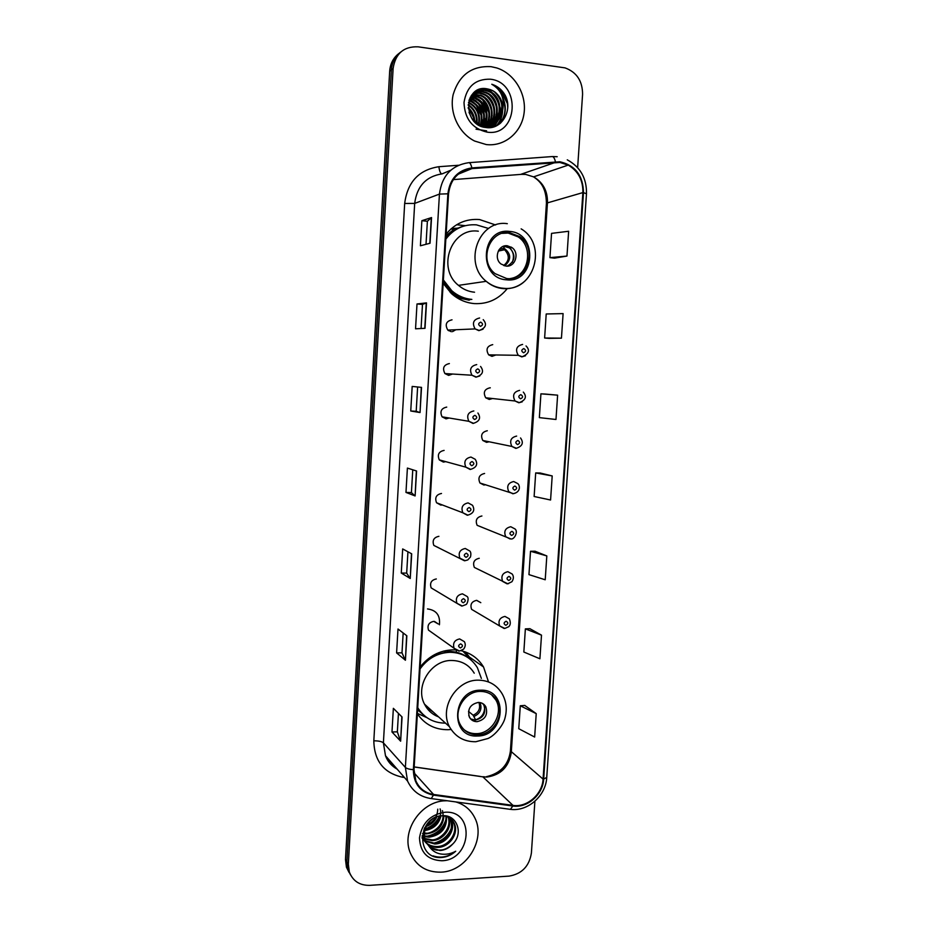 <?xml version="1.0" encoding="UTF-8"?>
<svg xmlns="http://www.w3.org/2000/svg" width="932" height="932" viewBox="0 0 932 932"><rect width="100%" height="100%" fill="white"/><g stroke="black" fill="none" stroke-linecap="round" stroke-linejoin="round"><path stroke-width="1.4" d="M455.457 649.919L452.929 649.86C439.776 650.326 428.86 656.046 420.169 667.044M417.361 713.819C424.736 724.444 434.941 729.744 447.977 729.709L451.006 729.511M495.614 224.973L479.549 219.544C466.151 218.566 455.014 223.424 446.125 234.107M443.178 283.363L451.461 293.592C458.171 299.51 465.802 302.842 474.341 303.599C487.657 304.251 498.608 299.277 507.206 288.675M465.336 225.66L456.657 224.74M452.02 319.827C446.172 321.179 444.762 324.592 447.803 330.079L451.298 331.699M449.375 363.573C443.69 364.843 442.211 368.163 444.913 373.557L448.653 375.386L452.579 374.023M446.731 407.098C441.22 408.298 439.671 411.536 442.083 416.825L446.02 418.841L449.177 418.014M444.11 450.401C438.739 451.542 437.143 454.711 439.298 459.884L443.399 462.086L445.729 461.655M441.5 493.471C436.269 494.577 434.615 497.676 436.549 502.756L440.789 505.097L442.257 504.934M438.902 536.319C433.788 537.403 432.099 540.443 433.834 545.418L438.832 547.865M436.316 578.958C431.318 580.019 429.594 583.001 431.155 587.882L456.971 603.342C455.329 598.158 457.158 594.989 462.447 593.835L467.095 596.48C469.425 597.96 467.083 604.693 465.883 604.612L462.284 605.986L456.971 603.342L461.69 606.068M434.452 621.411L438.238 623.974L433.741 621.364C428.848 622.425 427.101 625.349 428.51 630.137L454.094 648.276C452.603 643.185 454.455 640.074 459.639 638.933L464.381 641.682C465.755 644.198 465.487 646.703 463.565 649.196L459.511 651.049L454.094 648.276L458.882 651.095M476.73 600.359L480.796 602.666L476.59 600.359C471.604 601.501 469.938 604.495 471.615 609.353L499.68 625.978C497.921 620.84 499.68 617.648 504.958 616.413L509.385 618.836C510.783 622.518 510.538 625.151 508.662 626.747L504.841 628.413L499.68 625.978L504.165 628.483M479.246 558.28C474.155 559.445 472.524 562.497 474.365 567.437L478.92 569.685M487.296 430.747C481.821 432.029 480.33 435.267 482.811 440.487L486.562 442.339L489.149 441.791M492.725 344.642C486.947 346.052 485.584 349.453 488.659 354.859L491.991 356.35L495.894 354.964M490.302 387.828L489.999 387.805C484.384 389.145 482.951 392.465 485.712 397.778L489.265 399.455L492.55 398.523M484.593 473.479C479.258 474.703 477.72 477.883 479.957 483.009L483.871 485.013L485.723 484.733M481.914 515.99C476.706 517.178 475.11 520.289 477.137 525.322L482.298 527.372M451.146 228.783L455.865 228.224M488.519 681.944L483.545 666.986C478.337 658.481 470.881 653.064 461.165 650.722M452.474 331.652L455.865 329.73M399.094 53.345C393.409 57.633 390.263 63.574 389.681 71.17L345.481 859.479L346.436 867.203L349.104 872.527M400.853 51.947C395.133 56.246 391.976 62.223 391.393 69.865L346.902 861.797L347.869 869.544L350.537 874.903L347.869 869.544L346.902 861.797L391.393 69.865C391.976 62.223 395.133 56.246 400.853 51.947M491.059 66.661C471.813 65.648 459.185 74.944 453.173 94.551C449.108 112.621 458.695 133.148 474.621 141.035L486.236 144.553C504.445 146.825 521.489 132.635 524.04 113.343C526.801 94.109 514.511 73.465 496.674 67.931L491.059 66.661C471.813 65.648 459.185 74.944 453.173 94.551C449.108 112.621 458.695 133.148 474.621 141.035L486.236 144.553C504.445 146.825 521.489 132.635 524.04 113.343C526.801 94.109 514.511 73.465 496.674 67.931L491.059 66.661M445.554 800.786C421.217 800.949 400.748 831.169 410.371 853.048C416.278 866.084 426.53 872.445 441.127 872.154C466.466 871.432 486.213 839.336 474.772 817.795C470.765 809.792 464.451 804.491 455.83 801.928C464.451 804.491 470.765 809.792 474.772 817.795C486.213 839.336 466.466 871.432 441.127 872.154C426.53 872.445 416.278 866.084 410.371 853.048C400.748 831.169 421.217 800.949 445.554 800.786L447.185 800.751L445.554 800.786M559.864 162.459L568.24 165.092C578.259 171.115 583.129 180.284 582.873 192.598L543.065 779.094C542.424 794.239 527.093 807.706 512.961 805.376L433.59 794.472C425.237 793.097 419.318 788.53 415.835 780.783L414.018 769.634L448.537 193.868C450.482 179.165 458.276 170.742 471.918 168.622L559.864 162.459M559.899 161.772L471.848 167.911C457.857 170.09 449.865 178.723 447.884 193.798L413.377 769.657C413.587 783.777 420.274 792.27 433.438 795.124L512.81 806.005C527.302 808.394 543.007 794.588 543.671 779.059L583.479 192.668C583.141 175.612 575.277 165.314 559.899 161.772M536.226 713.632L520.289 705.78L518.763 728.707L534.653 737.037L536.226 713.632L524.751 705.431M541.504 635.158L525.368 628.879L523.842 652.027L539.908 658.773L541.504 635.158L529.854 628.681M546.816 555.926L530.506 551.266L528.957 574.625L545.22 579.774L546.816 555.926L535.003 551.208M554.47 258.152L566.971 256.055L568.637 231.264L551.546 233.373L549.938 257.64L554.598 258.164M549.146 338.374L561.448 338.165L563.103 313.606L546.21 313.979L544.626 338.013L549.263 338.386M557.616 395.168L540.921 393.828L539.348 417.629L555.985 419.482L557.616 395.168L545.441 394.073M552.198 475.937L535.69 472.92L534.129 496.5L550.579 500.006L552.198 475.937L540.199 473.013M577.642 167.62L582.582 94.295C582.523 80.991 576.687 72.195 565.072 67.885L418.084 46.821C403.742 46.297 395.424 53.543 393.106 68.537L348.347 864.139L349.314 871.921C352.832 881.031 359.635 885.517 369.736 885.353L509.035 876.115C521.827 873.96 529.283 866.259 531.403 853.013L534.898 801.252M405.42 660.24L396.601 652.901L397.999 629.018L406.853 635.799L405.42 660.24L406.632 635.636M400.632 741.185L391.976 731.981L393.362 708.332L402.065 716.988L400.632 741.185L401.843 716.766M420.041 412.55L410.744 411L412.177 386.43L421.52 387.374L420.041 412.55L421.287 387.351M425.015 328.32L415.544 328.798L417 303.972L426.507 302.888L425.015 328.32M430.036 243.252L420.402 245.768L421.87 220.698L431.551 217.564L430.036 243.252M410.243 578.492L401.273 573.052L402.682 548.936L411.699 553.818L410.243 578.492L411.466 553.69M415.113 495.94L405.979 492.422L407.401 468.074L416.592 471.01L415.113 495.94L416.359 470.928M405.979 492.422L411.42 492.585M412.76 469.786L411.42 492.609L414.891 495.812M401.273 573.052L406.69 573.11L410.022 578.306M421.87 220.698L427.369 221.245L431.551 217.564M417 303.972L422.487 304.403L426.507 302.888M410.744 411L416.196 411.28L419.808 412.503M391.976 731.981L397.347 731.83L400.422 740.858M396.601 652.901L401.995 652.843L405.199 659.984M535.69 472.92L540.315 473.013M540.921 393.828L545.558 394.085M561.448 338.165L544.626 338.013M566.971 256.055L549.938 257.64M530.506 551.266L535.119 551.208M525.368 628.879L529.97 628.681M520.289 705.78L524.867 705.419M416.196 411.292L417.629 386.978M421.066 328.518L422.487 304.391M426.017 244.3L427.38 221.222M406.678 573.133L407.936 551.779M401.995 652.889L403.16 632.979M397.347 731.876L398.442 713.376M470.474 97.021L475.646 98.011C486.597 101.774 490.698 118.119 483.3 126.962M470.287 97.382L475.017 98.361C485.968 104.582 488.904 113.657 483.836 125.587M471.277 95.681L478.139 96.613C489.952 100.609 493.494 118.947 484.477 127.265M471.068 95.996L477.51 96.963C489.114 100.901 492.795 118.737 484.197 127.195M472.221 94.493L480.679 95.192C493.389 99.479 496.232 119.89 485.409 127.439M471.965 94.784L480.038 95.553C492.527 99.759 495.544 119.634 485.211 127.404M473.305 93.445L479.98 92.897L483.23 93.759C496.989 98.396 498.853 121.172 485.956 127.521M473.025 93.689L479.339 93.258L482.59 94.12C496.069 98.664 498.212 120.799 485.875 127.509M473.456 93.014L474.132 92.664M474.47 92.513L482.555 91.429L485.828 92.303C500.95 97.406 501.183 123.269 485.735 127.486M474.167 92.734L481.902 91.802L485.176 92.664C499.902 97.639 500.647 122.616 485.898 127.509M502.802 109.265C502.802 99.864 498.702 93.328 490.512 89.67L487.121 88.843C463.903 84.055 462.19 125.331 485.549 127.463C501.789 130.608 513.66 109.522 504.806 94.621C501.835 89.787 497.851 86.443 492.842 84.602L491.781 84.264C500.973 89.647 504.655 97.977 502.802 109.265C500.892 120.251 494.694 125.704 484.209 125.634L479.398 124.364L471.907 118.515M471.604 95.192C475.297 91.021 479.817 89.286 485.153 89.961L488.45 90.835C506.099 96.788 502.255 127.812 483.428 127.008M487.121 88.843L490.43 89.717C509.198 96.078 503.257 129.07 483.557 125.948L476.811 123.711M472.85 93.643C476.357 90.823 480.236 89.717 484.5 90.334L487.786 91.196C504.573 96.87 502.278 126.228 484.372 127.241M469.029 112.376L471.743 118.271M468.202 107.564C472.349 111.211 474.539 115.859 474.761 121.498M468.272 108.473C471.778 111.852 473.724 116.011 474.12 120.939M468.237 104.594C474.749 108.869 477.685 115.055 477.021 123.129M468.202 105.258C474.143 109.428 476.904 115.277 476.485 122.791M468.586 102.252C477.277 106.726 480.749 114.042 479.013 124.189M468.481 102.8C476.636 107.25 479.992 114.31 478.535 123.968M469.099 100.26L470.718 100.773C480.399 105.805 483.778 113.844 480.854 124.911M468.959 100.726L470.112 101.122C479.596 105.98 483.032 113.855 480.399 124.748M469.973 98.571L473.165 99.409C483.592 105.095 486.725 113.751 482.59 125.366M469.565 98.943L472.547 99.747C482.788 105.269 485.991 113.774 482.159 125.272M483.626 125.925L482.974 126.869L483.254 125.913M507.672 104.069L499.692 88.563M500.845 122.849L501.334 115.242M501.253 113.972L500.123 107.378M497.467 100.365L496.977 99.444M492.9 93.41L488.659 89.157M490.29 79.197C475.355 78.871 466.594 86.641 464.008 102.497C464.66 118.748 472.314 128.628 487.005 132.111C518.157 137.214 521.687 82.307 490.29 79.197M491.781 84.264L492.818 84.614C502.325 88.924 507.299 96.555 507.754 107.495M502.872 98.512C506.484 107.949 505.377 116.418 499.552 123.921M486.609 130.841L476.042 129.175M494.799 92.221C499.086 96.45 501.556 101.588 502.208 107.646M502.162 112.877C501.463 118.143 499.47 122.5 496.208 125.948M484.92 89.123L488.473 90.847M492.352 93.864C496.441 97.977 498.818 102.928 499.505 108.718M499.505 114.054L498.142 119.809M497.828 120.612L493.902 126.834M487.949 93.305L486.003 92.373M489.952 95.507C493.82 99.479 496.115 104.233 496.826 109.778M496.884 115.219L495.533 121.032M495.218 121.847L494.647 123.106M494.566 123.28L491.945 127.335M485.525 94.843L483.557 93.887M487.576 97.126C491.234 100.971 493.436 105.526 494.181 110.803M494.286 116.372L492.958 122.243M492.632 123.071L492.061 124.34M491.98 124.527L490.115 127.591M483.125 96.38L481.145 95.379M485.234 98.745C488.671 102.45 490.78 106.807 491.548 111.817M491.723 117.514L490.407 123.443M490.081 124.271L489.51 125.564M489.417 125.75L488.333 127.672M480.761 97.895L478.757 96.858M482.927 100.365L488.95 112.795M489.183 118.632L487.879 124.62M487.564 125.471L486.982 126.775M486.877 126.973L486.562 127.591M478.419 99.398L476.403 98.326M480.644 101.972L486.364 113.762M486.667 119.739L485.386 125.785M485.059 126.647L484.78 127.323M470.101 97.744L474.073 99.782M478.407 103.58L483.801 114.694M484.186 120.822L483.37 125.517M469.262 99.782L471.767 101.227M476.194 105.2L481.262 115.591M481.728 121.906L481.308 125.051M481.215 125.517L481.052 126.169M469.81 110.093L473.712 118.084M502.127 96.159C506.915 105.91 506.262 115.009 500.146 123.443M499.447 97.627L500.81 100.435M502.639 110.617C502.313 116.756 500.286 121.812 496.535 125.785M485.234 88.936L490.407 91.744M499.971 111.77L498.667 119.121M498.305 120.088L494.17 126.752M497.339 112.9L496.057 120.344M495.696 121.323L495.032 122.826M494.927 123.047L492.178 127.288M494.717 114.019L493.471 121.544M493.11 122.546L492.445 124.061M492.341 124.294L490.337 127.568M492.131 115.125L490.919 122.744M490.547 123.746L489.882 125.284M489.778 125.517L488.554 127.672M489.58 116.209L488.391 123.921M488.03 124.935L487.354 126.496M487.238 126.729L486.784 127.614M487.04 117.281L485.887 125.086M485.525 126.111L485.001 127.369M470.217 97.499L476.112 100.889M484.535 118.341L483.626 125.552M469.355 99.514L473.829 102.369M482.054 119.378L481.576 125.121M481.471 125.587L481.296 126.274M509.606 232.709C489.405 229.621 478.279 260.832 495.043 273.624L506.693 278.54C527.675 281.417 537.904 248.448 519.707 236.577L509.606 232.709M510.48 278.505C528.735 276.07 534.106 247.341 518.215 236.914L508.15 233.058L502.301 233.361M488.578 228.468L476.45 224.857C463.915 224.018 453.709 228.771 445.822 239.128M478.314 231.218C451.438 227.117 436.374 268.125 458.486 285.367C463.227 289.398 468.586 291.669 474.551 292.217M443.376 279.95L451.799 290.737C457.694 295.852 464.381 298.741 471.848 299.405M463.752 226.092C456.657 228.002 450.715 231.893 445.904 237.765M443.259 282.023L450.599 290.901C456.482 296.003 463.146 298.881 470.602 299.545M458.264 228.049L451.403 229.004M507.334 245.78C498.282 244.429 493.459 258.479 501.067 264.036L506.041 266.086C515.245 267.391 519.893 252.991 512.006 247.609L507.334 245.78M507.276 266.109C515.128 261.403 516.025 255.391 509.955 248.04L503.664 246.211M498.9 249.974L499.296 250.859M446.032 235.773L453.546 229.656L451.018 228.888M511.202 247.073L511.75 247.667M506.46 245.733C512.938 249.473 514.907 254.995 512.344 262.288M505.435 245.803L502.989 248.541L499.342 249.357M443.982 815.884C443.038 826.369 437.19 832.358 426.437 833.872L424.27 833.779M423.559 833.686L422.546 833.488M446.498 816.432C447.104 828.175 441.325 835.095 429.139 837.192L424.328 836.563M423.711 836.377L422.161 835.748M445.904 816.257C446.859 833.115 430.759 837.111 428.464 836.354L424.27 835.899M448.653 817.341C453.01 827.092 443.492 840.652 431.889 840.559L424.747 839.056M424.211 838.788L422.732 837.88M448.152 817.084C452.544 829.888 437.749 841.258 431.201 839.709L424.619 838.462M450.517 818.564L451.379 820.183C456.156 829.923 446.556 844.089 434.662 843.973L425.481 841.305M425.202 841.107L422.021 838.019M451.379 820.183L450.645 819.356C455.713 838.882 435.232 844.485 433.963 843.111L425.272 840.769M441.22 815.815C447.372 815.698 451.74 818.249 454.315 823.469C459.115 833.278 449.457 847.538 437.481 847.433C430.631 847.27 425.749 844.182 422.848 838.159L422.126 836.132M447.302 816.211L453.558 822.641C458.393 832.381 448.63 846.734 436.77 846.559C429.967 846.454 425.097 843.367 422.161 837.309L422.837 838.159M424.922 840.757L429.873 847.363L440.021 850.543C444.948 850.147 449.166 847.992 452.684 844.077C447.989 848.26 443.632 850.252 439.624 850.054C434.277 850.834 429.372 847.736 424.922 840.757C423.233 835.934 423.128 831.624 424.608 827.814M425.609 841.619C422.674 832.567 425.05 824.983 432.728 818.867M436.933 816.816C434.825 821.36 431.26 824.575 426.215 826.463M437.76 809.162C437.481 816.316 433.858 821.651 426.914 825.169M440.964 815.849C438.914 824.203 433.52 829.107 424.747 830.552M440.102 808.906C443.481 817.329 431.982 830.459 425.132 829.62M442.455 810.654C446.673 827.068 428.592 834.711 425.773 833.057M449.271 816.875L450.214 818.086M452.684 844.077C463.891 833.488 456.89 814.731 442.886 815.698C418.014 815.698 415.078 857.836 440.044 857.58L441.267 857.545C446.638 857.149 451.461 855.04 455.725 851.231C450.913 853.875 445.892 854.795 440.626 853.968C436.223 853.188 432.634 850.986 429.873 847.363M444.844 812.273C430.398 814.533 421.94 823.061 419.493 837.856C420.169 852.465 427.613 860.096 441.838 860.749C472 860.05 475.238 809.698 444.844 812.273M455.725 851.231C448.502 856.927 440.952 858.489 433.077 855.891M446.09 819.065C443.108 828.478 436.63 834.222 426.658 836.307M439.391 816.117C436.619 822.187 431.9 826.451 425.213 828.909M451.671 827.395C448.653 835.48 442.782 840.722 434.056 843.111M445.892 821.232C442.933 828.909 437.294 833.954 428.976 836.342M439.951 816.001C437.131 822.513 432.168 827.01 425.039 829.468M480.388 691.416C465.01 691.055 452.742 710.976 460.14 724.397C463.915 731.294 469.74 734.754 477.627 734.8C493.412 734.964 505.377 714.25 497.222 701.004C493.447 694.713 487.832 691.521 480.388 691.416M463.938 729.593C467.515 732.389 471.639 733.752 476.299 733.659C492.038 733.822 503.979 713.166 495.847 699.955L491.432 694.655M445.636 651.643L443.818 651.037M467.934 657.573C462.365 653.495 456.028 651.456 448.909 651.456L433.124 655.441M481.355 678.414L477.37 667.638C471.138 657.689 462.039 652.575 450.074 652.295C437.772 652.784 427.776 658.318 420.064 668.908M474.237 673.195C469.134 664.924 461.655 660.683 451.775 660.473C431.225 659.833 414.728 686.103 424.491 704.138C427.59 710.254 432.285 714.506 438.588 716.883M417.734 707.679C424.13 717.885 433.392 723.046 445.519 723.139M417.699 708.343L422.895 714.32M425.936 706.712L433.741 712.491M478.291 702.437C470.206 704.301 467.235 709.205 469.39 717.151C471.068 720.133 473.619 721.636 477.067 721.659C485.223 719.702 488.147 714.739 485.828 706.782C484.151 703.928 481.646 702.472 478.291 702.437M470.578 718.887L475.215 720.11C483.335 718.164 486.248 713.225 483.941 705.303L482.66 703.52M426.926 717.652L417.396 713.399M456.272 652.237L456.377 650.513M462.901 651.153L471.289 660.194M465.429 651.957L470.963 658.982M484.139 704.604L484.43 705.675M484.628 706.945C484.698 713.411 481.681 717.722 475.588 719.842L475.576 720.098M468.505 711.384L473.13 715.228L475.588 719.842M470.392 718.677L468.749 715.508M389.681 71.17L393.106 68.537M345.481 859.479L348.347 864.139M512.961 805.376L482.881 776.857L486.853 777.055C500.845 775.051 508.988 766.815 511.284 752.357L547.468 202.547C547.69 191.025 543.065 182.462 533.593 176.859L525.683 174.424L521.547 174.342L453.302 179.608M582.873 192.598L546.432 203.176C546.117 186.633 539.488 180.948 533.593 176.859L568.24 165.092M552.49 156.553L557.196 156.727M469.169 162.657L551.756 156.599C553.305 156.273 554.528 157.974 555.414 161.679M413.377 769.657C409.369 769.378 406.702 768.632 405.373 767.42L439.438 194.101L447.884 193.798M433.438 795.124L431.248 798.573C420.262 797 412.363 791.163 407.564 781.074L405.373 767.42L383.402 742.839L385.487 755.724C387.875 761.421 391.685 765.789 396.904 768.842M512.81 806.005L510.445 809.36L429.838 798.386M450.785 170.218L442.152 173.853C426.099 176.358 416.942 186.214 414.682 203.409L439.438 194.101C441.861 175.799 451.566 165.325 468.551 162.704C469.891 162.401 470.998 164.137 471.848 167.911M543.671 779.059L546.746 777.404C545.919 795.765 527.885 811.725 510.445 809.36L508.849 809.139M546.746 777.404L586.484 193.763L583.479 192.668M404.43 777.486L402.694 777.241C383.833 773.106 374.21 760.966 373.825 740.823L404.674 203.456C407.482 182.043 418.887 169.787 438.89 166.712L458.451 165.267M404.674 203.456L414.682 203.409L383.402 742.839C381.724 741.488 378.532 740.812 373.825 740.823M438.89 166.712C439.415 170.882 440.347 173.282 441.663 173.9M403.055 775.902L402.694 777.241M433.59 794.472L414.018 772.803M414.181 766.978L482.881 776.857M543.065 779.094L510.421 750.889L546.432 203.176M555.484 162.366L520.545 174.424M471.918 168.622L458.218 174.179M424.771 328.332L426.274 302.935M429.792 243.31L431.306 217.68M506.612 279.81C535.213 283.421 538.521 233.175 509.688 231.427C480.726 227.385 477.58 278.575 506.612 279.81M524.518 281.406C518.32 286.753 511.214 289.165 503.175 288.629C496.873 288.046 491.222 285.611 486.213 281.324C462.866 262.94 478.885 219.253 507.311 223.68M450.238 292.45L461.084 298.485L469.204 300.186M503.699 247.924C511.295 253.551 511.645 259.539 504.748 265.865M502.686 248.658L504.62 249.753C509.781 255.508 509.466 260.762 503.664 265.538M477.557 736C505.598 736.245 508.732 688.655 480.469 690.204C452.078 689.622 449.096 738.051 477.557 736M478.302 680.162C488.729 680.337 496.628 684.787 501.987 693.536C506.344 701.05 507.346 709.194 505.004 717.966C503.525 724.548 495.498 735.173 488.007 738.494L475.833 741.732C464.089 741.884 455.282 736.851 449.399 726.657C439.123 707.574 456.61 679.579 478.302 680.162M417.618 709.59L426.157 717.104M480.038 702.577C482.31 708.879 480.295 713.516 473.992 716.463M478.897 702.437C480.784 708.262 478.862 712.526 473.13 715.228M525.532 355.756L521.792 356.898L518.274 355.313C515.035 349.558 516.479 345.935 522.607 344.432M523.819 348.591C521.244 349.815 521.151 351.201 523.551 352.762C526.126 351.539 526.219 350.152 523.819 348.591M522.211 401.843L518.821 402.775L515.058 400.993C512.157 395.343 513.672 391.801 519.625 390.38M520.825 394.655C518.25 395.902 518.169 397.277 520.557 398.803C523.132 397.556 523.225 396.182 520.825 394.655M515.85 448.409L511.901 446.451C509.291 440.894 510.876 437.446 516.654 436.083M517.854 440.475C515.279 441.733 515.186 443.108 517.586 444.599C520.149 443.329 520.242 441.954 517.854 440.475M512.915 493.797L508.779 491.665C506.425 486.224 508.068 482.846 513.707 481.529L517.761 483.58C519.94 485.257 521.058 491.933 513.474 493.657L479.957 483.009M514.895 486.038C512.32 487.32 512.239 488.683 514.627 490.139C517.19 488.846 517.272 487.483 514.895 486.038M509.979 538.929L505.715 536.669C503.583 531.322 505.272 528.013 510.771 526.731L514.977 528.933C518.576 531.601 514.091 540.374 510.573 538.824L477.137 525.322M511.948 531.345C509.385 532.661 509.303 534.013 511.68 535.422C514.243 534.118 514.324 532.766 511.948 531.345M508.581 583.63L507.066 583.828L502.674 581.44C500.752 576.197 502.476 572.947 507.858 571.689L512.181 574.019C513.847 576.302 513.753 578.877 511.913 581.731L507.707 583.735L474.365 567.437M509.023 576.419C506.46 577.747 506.379 579.098 508.755 580.473C511.307 579.145 511.4 577.793 509.023 576.419M506.099 621.248C503.56 622.599 503.466 623.939 505.843 625.279C508.394 623.927 508.476 622.588 506.099 621.248M483.056 329.171L478.827 330.639L475.122 328.914C471.918 323.066 473.409 319.431 479.619 317.998M480.469 326.363C483.102 325.14 483.195 323.73 480.726 322.134C478.093 323.357 478 324.767 480.469 326.363M448.502 330.674L449.142 330.021M479.829 375.934L475.926 377.18L471.976 375.235C469.122 369.491 470.707 365.95 476.718 364.61M477.557 373.068C480.19 371.821 480.271 370.423 477.813 368.862C475.18 370.109 475.099 371.507 477.557 373.068M474.656 419.517C477.289 418.247 477.37 416.849 474.924 415.334C472.291 416.604 472.209 417.99 474.656 419.517M473.048 423.466L468.889 421.311C466.35 415.695 467.992 412.235 473.829 410.954M470.963 457.053L475.227 459.29C478.139 464.136 476.625 467.491 470.683 469.344L465.849 467.165C463.577 461.655 465.278 458.288 470.963 457.053M471.778 465.709C474.4 464.416 474.493 463.029 472.046 461.55C469.413 462.831 469.332 464.218 471.778 465.709M470.182 469.495L465.849 467.165L439.298 459.884M468.109 502.896L472.524 505.295C475.11 510.119 473.561 513.404 467.864 515.14L462.855 512.786C460.816 507.392 462.575 504.096 468.109 502.896M468.924 511.633C471.534 510.328 471.615 508.954 469.18 507.509C466.559 508.814 466.478 510.188 468.924 511.633M467.34 515.268L462.855 512.786L436.549 502.756M465.266 548.482L469.81 551.022C470.905 552.082 471.138 554.062 470.485 556.963L467.771 559.946L465.068 560.691L459.895 558.175C458.066 552.886 459.86 549.659 465.266 548.482M466.07 557.324C468.68 555.996 468.761 554.622 466.326 553.212C463.717 554.54 463.635 555.915 466.07 557.324M464.509 560.784L433.834 545.418M463.239 602.759C465.849 601.408 465.93 600.033 463.495 598.67C460.886 600.022 460.804 601.385 463.239 602.759M439.403 624.778C440.405 615.435 436.432 610.157 427.508 608.934M460.42 647.938C463.018 646.563 463.111 645.212 460.676 643.872C458.078 645.247 457.996 646.598 460.42 647.938M469.984 657.433L483.545 666.986M346.436 867.203L349.314 871.921M484.349 776.799L482.753 776.74M586.484 193.763C586.776 178.292 580.368 166.979 567.262 159.826M407.564 781.074L385.487 755.724C387.596 761.444 391.498 765.929 397.195 769.18M414.181 766.908L480.353 776.426M486.387 776.694C500.577 773.362 508.592 764.753 510.421 750.889M478.757 124.678L479.398 124.364M470.112 101.122L470.718 100.773M472.547 99.747L473.165 99.409M475.017 98.361L475.646 98.011M477.522 96.963L478.139 96.613M480.038 95.553L480.679 95.192M482.59 94.12L483.23 93.759M485.176 92.664L485.828 92.303M487.786 91.196L488.45 90.835M458.486 285.367L486.213 281.324C491.444 285.565 497.327 287.895 503.863 288.314C534.257 291.553 547.934 244.72 521.151 228.864M450.599 290.901L451.799 290.737M518.215 236.914L519.707 236.577M509.955 248.04L512.006 247.609M469.32 300.104L461.084 298.485L459.534 299.254M498.282 251.069L504.62 249.753L502.989 248.541M453.558 822.641L454.315 823.48M424.491 704.138L449.399 726.657M495.847 699.955L497.222 701.004M483.941 705.303L485.828 706.782M425.307 716.452L418.258 710.37M488.659 354.859L518.274 355.313L522.223 356.735C528.957 353.81 530.226 350.211 526.032 345.947M485.712 397.778L515.058 400.993L519.287 402.624C525.718 400.119 527.046 396.613 523.295 392.092M482.811 440.487L511.901 446.451L516.375 448.269C522.491 446.137 523.877 442.712 520.534 437.97M483.207 319.641C487.226 324.324 485.887 327.936 479.199 330.476L475.122 328.914L447.803 330.079M480.574 366.462C484.162 371.274 482.753 374.792 476.345 377.017L471.976 375.235L444.913 373.557M477.906 413.016C481.11 417.92 479.642 421.346 473.503 423.303L468.889 421.311L442.083 416.825"/></g></svg>

